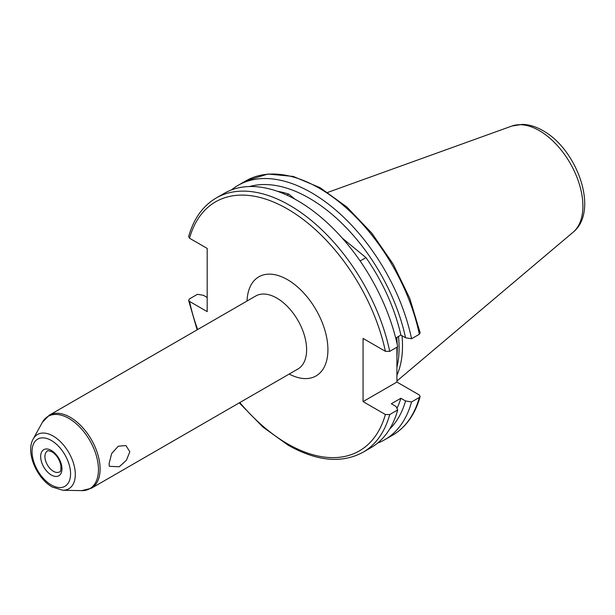 <?xml version="1.0" encoding="UTF-8"?>
<svg xmlns="http://www.w3.org/2000/svg" width="615" height="615" viewBox="0 0 615 615"><rect width="100%" height="100%" fill="white"/><g stroke="black" fill="none" stroke-linecap="round" stroke-linejoin="round"><path stroke-width="0.92" d="M129.827 451.802L125.937 445.544L118.28 446.221L111.646 453.562L109.078 463.779L109.347 466.347L119.31 466.739L126.39 460.266L129.827 451.802M396.913 347.206L396.913 382.061L363.058 401.61L385.39 414.502L389.726 414.548L397.721 409.936A146.808 84.762 60 0 1 370.983 447.666L362.996 452.279A146.808 84.762 60 0 0 389.726 414.548M389.726 351.357A146.808 84.762 60 0 0 216.188 197.999L224.175 193.387A146.808 84.762 60 0 1 297.583 200.659A146.808 84.762 60 0 1 397.721 346.745L389.726 351.357L385.39 351.311L363.058 338.419L363.058 401.61M397.721 409.936L396.014 406.477L391.332 403.778L400.88 398.266A135.215 78.067 60 0 1 396.959 408.398M400.88 398.266L405.562 400.965A141.565 81.734 60 0 1 389.61 429.116M405.562 400.965L411.55 401.949A146.808 84.762 60 0 1 384.813 439.679A146.808 84.762 60 0 1 377.572 443.108M411.55 401.949L419.33 397.459L420.145 396.521L419.246 394.953L396.913 382.061M188.636 236.667L189.535 238.236L207.186 248.422L207.186 311.613L189.535 301.427L188.621 300.343L189.451 298.921L197.446 294.308L203.427 295.292L207.186 297.46M360.136 260.975L365.963 257.608A135.215 78.067 60 0 1 400.88 335.067L395.706 338.058M286.974 195.163L288.796 194.117L294.946 199.175M277.365 191.28A135.215 78.067 60 0 1 288.796 194.117M396.913 337.366L396.913 343.055M231.417 189.958A146.808 84.762 60 0 1 238.013 185.399L245.785 180.91L267.856 174.037L293.209 176.42L320.123 187.706L346.891 207.04L371.798 233.123L393.216 264.204L409.705 298.198L420.16 332.846L419.33 334.268L411.55 338.757L405.562 337.773L400.88 335.067M238.013 185.399A146.808 84.762 60 0 1 411.55 338.757M249.552 186.53A141.565 81.734 60 0 1 405.562 337.773M342.194 238.051L365.963 257.608M402.018 335.721A105.173 60.724 60 0 1 396.913 375.258M398.482 336.459A105.173 60.724 60 0 1 396.913 367.186M91.366 488.264L297.891 369.031A42.158 24.339 -120 0 0 304.356 335.244A42.158 24.339 -120 0 0 276.812 298.091A42.158 24.339 -120 0 0 255.732 296.007L49.208 415.24A42.158 24.339 60 0 1 70.287 417.331A42.158 24.339 60 0 1 97.831 454.485A42.158 24.339 60 0 1 91.366 488.264L81.757 490.632A41.735 24.1 -120 0 0 97.708 461.55A41.735 24.1 -120 0 0 68.934 418.454A41.735 24.1 -120 0 0 42.35 422.382L33.202 439.01A31.327 18.089 60 0 1 53.159 436.066A31.327 18.089 60 0 1 74.753 468.415A31.327 18.089 60 0 1 62.776 490.24L81.757 490.632M247.038 301.027A57.218 33.033 60 0 1 287.459 279.648A57.218 33.033 60 0 1 327.91 348.72A57.218 33.033 60 0 1 289.196 374.043M51.314 484.951A27.237 15.729 -120 0 0 70.571 473.827A27.237 15.729 -120 0 0 51.314 440.471A27.237 15.729 -120 0 0 32.049 451.587A27.237 15.729 -120 0 0 51.314 484.951M53.444 471.313A12.046 6.957 60 0 1 45.572 460.697A12.046 6.957 60 0 1 47.416 451.049C47.178 450.38 48.685 450.634 51.937 451.794C56.511 454.808 59.494 459.328 60.87 465.363C61.062 470.06 60.585 472.243 59.463 471.913A12.046 6.957 60 0 1 53.444 471.313M51.314 450.411A15.06 8.695 60 0 1 61.961 468.853A15.06 8.695 60 0 1 51.314 475.003A15.06 8.695 60 0 1 40.667 456.561A15.06 8.695 60 0 1 51.314 450.411M396.913 339.603A104.635 60.408 60 0 1 397.205 344.354M397.275 346.998A104.635 60.408 60 0 1 396.913 356.754M327.764 192.395L511.865 126.044A61.615 35.578 60 0 1 539.332 130.641A61.615 35.578 60 0 1 578.669 182.04A61.615 35.578 60 0 1 573.149 232.193L396.913 381.023M385.39 414.502A143.795 83.017 60 0 1 287.459 443.776A143.795 83.017 60 0 1 239.804 402.564M419.33 397.459A146.808 84.762 60 0 1 392.593 435.189C405.992 427.256 415.171 414.372 420.145 396.521M189.535 238.236A143.795 83.017 60 0 1 287.459 208.962A143.795 83.017 60 0 1 385.39 351.311M197.646 329.54A143.795 83.017 60 0 1 189.535 301.427M245.785 180.91A146.808 84.762 60 0 1 419.33 334.268M33.202 439.01C25.43 452.21 36.7 478.439 52.244 487.019L62.776 490.24M511.865 126.044L522.435 124.368C529.315 124.599 536.142 126.69 542.93 130.649C577.178 149.422 599.471 210.937 573.149 232.193M239.281 402.863L262.889 427.025L288.081 445.152C316.71 461.327 341.679 463.695 362.996 452.279M384.813 439.679L392.593 435.189M216.188 197.999C202.789 205.933 193.61 218.825 188.628 236.667M197.123 329.84L188.621 300.343M49.208 415.24L42.35 422.382"/></g></svg>
